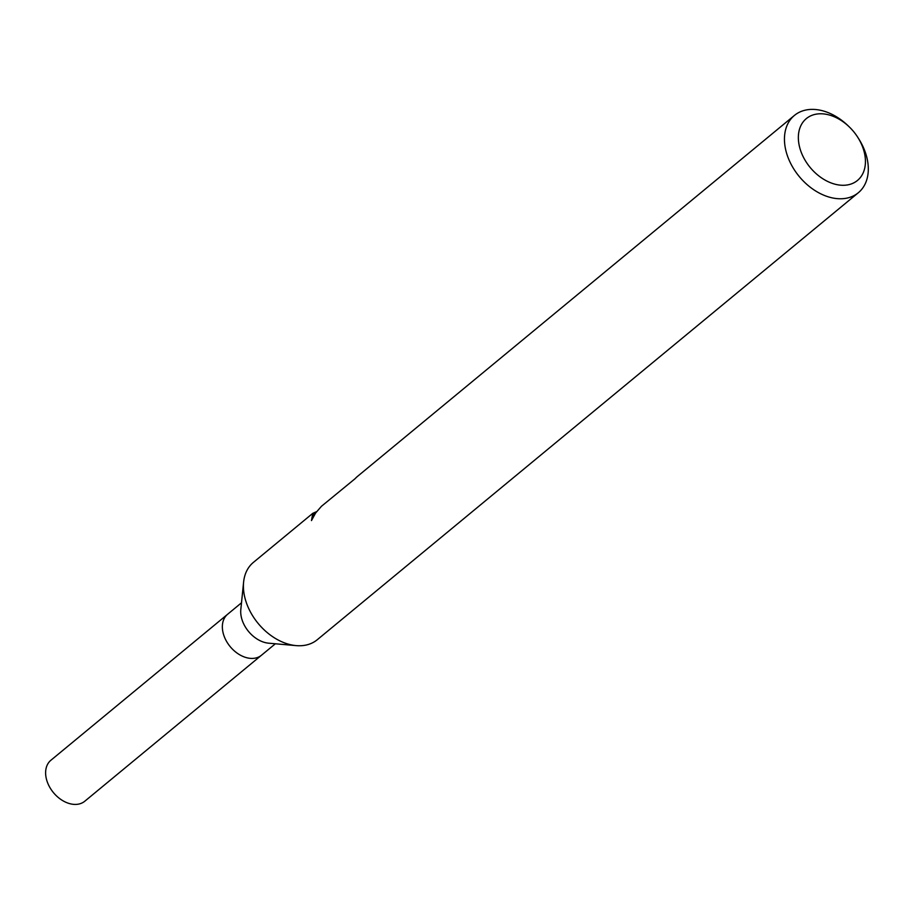 <?xml version="1.0" encoding="UTF-8"?>
<svg xmlns="http://www.w3.org/2000/svg" width="914" height="914" viewBox="0 0 914 914"><rect width="100%" height="100%" fill="white"/><g stroke="black" fill="none" stroke-linecap="round" stroke-linejoin="round"><path stroke-width="1.37" d="M857.549 136.963A40.125 28.174 -129.6 0 1 838.709 184.959A40.125 28.174 -129.6 0 1 799.053 144.686A40.125 28.174 -129.6 0 1 825.068 114.101A40.125 28.174 -129.6 0 1 849.06 126.703A40.125 28.174 -129.6 0 1 857.549 136.963L858.452 138.38A50.156 35.212 -129.6 0 1 858.326 192.74L317.272 639.72A50.156 35.212 -129.6 0 1 296.136 645.615L268.647 643.182A26.586 18.668 -129.6 0 1 267.448 643.045A26.586 18.668 -129.6 0 1 240.816 609.489L243.615 582.035A50.156 35.212 -129.6 0 1 253.395 562.396L312.771 513.337L316.621 511.634M275.354 643.776L261.495 655.224A26.586 18.668 -129.6 0 1 249.088 658.206A26.586 18.668 -129.6 0 1 225.461 639.32A26.586 18.668 -129.6 0 1 227.643 614.242L241.502 602.794M296.136 645.615A50.156 35.212 -129.6 0 1 293.862 645.341A50.156 35.212 -129.6 0 1 243.615 582.035M858.326 192.74A50.156 35.212 -129.6 0 1 834.905 198.361A50.156 35.212 -129.6 0 1 790.324 162.738A50.156 35.212 -129.6 0 1 794.437 115.415A50.156 35.212 -129.6 0 1 817.847 109.794A50.156 35.212 -129.6 0 1 847.849 125.538L849.06 126.703M794.437 115.415L357.694 476.228A50.156 35.212 50.4 0 0 355.135 478.662L321.442 506.299L315.604 513.028L311.468 520.58L312.771 513.337M316.335 512.023L313.296 514.525L311.468 520.557M261.267 655.407L84.774 801.235A26.586 18.668 -129.6 0 1 72.355 804.206A26.586 18.668 -129.6 0 1 48.728 785.332A26.586 18.668 -129.6 0 1 50.91 760.242L227.415 614.437"/></g></svg>
